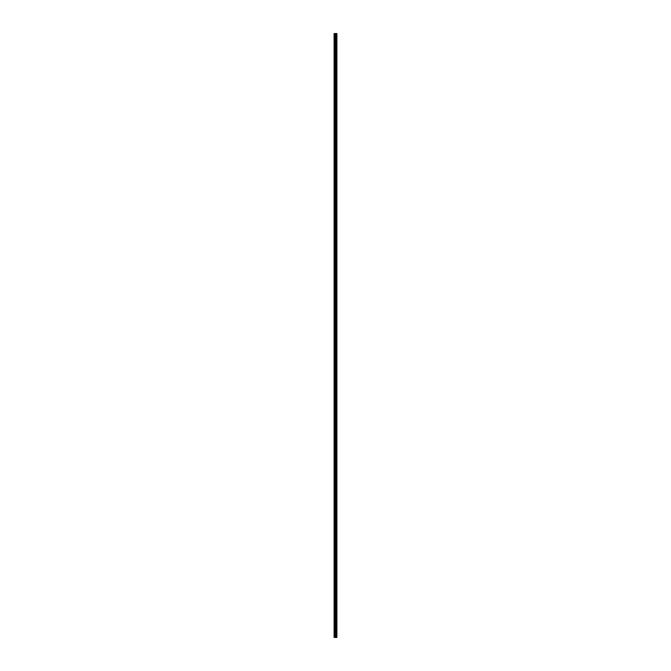 <?xml version="1.0" encoding="UTF-8"?>
<svg xmlns="http://www.w3.org/2000/svg" width="671" height="671" viewBox="0 0 671 671"><rect width="100%" height="100%" fill="white"/><g stroke="black" fill="none" stroke-linecap="round" stroke-linejoin="round"><path stroke-width="1.01" d="M334.217 33.55L336.884 33.55L336.901 637.45L334.099 637.45L334.099 33.55L334.217 637.45M335.819 33.55L335.819 637.45L335.827 33.55M336.012 33.55L335.986 637.45L336.012 33.55M336.825 33.55L336.825 637.45L336.85 33.55M336.892 33.55L336.901 637.45M334.846 637.45L334.821 33.55L334.846 637.45M334.93 637.45L334.896 33.55L334.93 637.45M335.014 637.45L334.988 33.55L335.014 637.45M335.173 637.45L335.173 33.55L335.181 637.45M335.466 637.45L335.441 33.55L335.466 637.45M335.559 637.45L335.534 33.55L335.559 637.45M336.104 637.45L336.07 33.55L336.104 637.45M336.179 637.45L336.154 33.55L336.179 637.45M336.716 637.45L336.733 33.55M336.758 637.45L336.775 33.55M336.783 637.45L336.808 33.55M334.242 637.45L334.25 33.55M334.284 637.45L334.301 33.55M334.795 33.55L334.795 637.45M334.871 33.55L334.871 637.45M334.955 33.55L334.955 637.45M335.198 33.55L335.198 637.45M335.383 33.55L335.383 637.45M335.408 33.55L335.408 637.45M335.592 33.55L335.592 637.45M335.617 33.55L335.617 637.45M335.802 33.55L335.802 637.45M336.045 33.55L336.045 637.45M336.129 33.55L336.129 637.45M336.205 33.55L336.205 637.45M336.33 33.55L336.33 637.45M336.448 33.55L336.448 637.45M336.565 33.55L336.565 637.45M336.674 33.55L336.674 637.45M334.099 33.55L334.116 637.45L334.099 33.55M334.15 33.55L334.15 637.45L334.175 33.55M334.326 33.55L334.326 637.45M334.435 33.55L334.435 637.45M334.552 33.55L334.552 637.45M334.67 33.55L334.67 637.45"/></g></svg>
